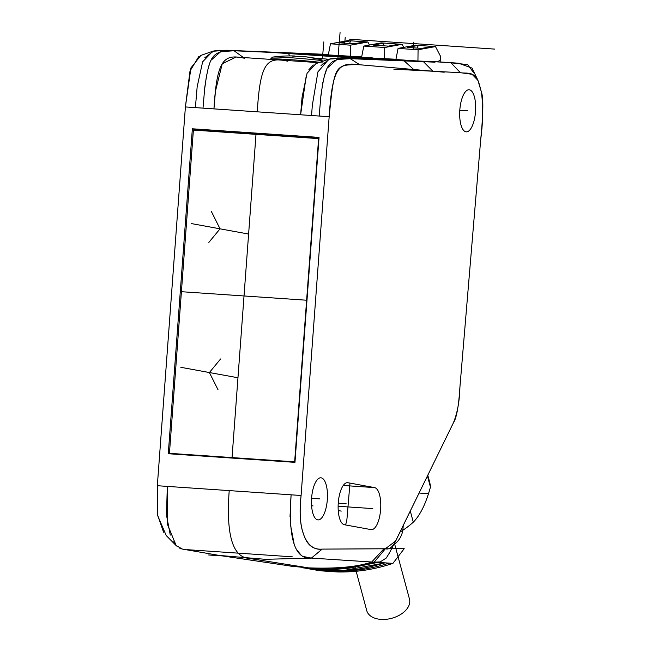 <?xml version="1.0" encoding="UTF-8"?>
<svg xmlns="http://www.w3.org/2000/svg" width="652" height="652" viewBox="0 0 652 652"><rect width="100%" height="100%" fill="white"/><g stroke="black" fill="none" stroke-linecap="round" stroke-linejoin="round"><path stroke-width="0.98" d="M395.951 59.226L322.642 55.876L260.759 51.671L328.38 54.466L226.464 50.253L212.715 51.272L200.849 55.428L190.938 67.906L185.396 106.936L157.328 485.716L157.417 515.047L166.211 535.52L176.17 545.602L182.413 549.082L219.194 555.431L265.307 559.31L311.395 558.096L371.713 562.008C357.451 566.955 336.285 568.903 308.217 567.851L313.636 568.748M290.988 566.189L308.16 567.851M389.497 552.823L386.253 558.039L380.189 561.918L374.183 562.171L371.713 562.008L383.93 548.78L322.202 549.106C312.854 549.889 306.538 544.607 303.262 533.263C300.099 524.925 299.382 512.333 301.094 495.496L329.162 116.716C334.403 64.744 334.826 64.377 359.782 64.76L432.879 71.223L460.402 72.698L472.072 74.295L477.932 80.326L481.38 91.989C483.499 97.621 483.287 113.366 480.736 139.21L459.913 387.182C458.731 406.302 456.522 418.258 453.295 423.058L395.56 541.103L385.356 548.756L383.93 548.78M302.797 567.835L322.007 570.003C348.005 571.429 360.263 570.035 384.851 562.847L375.878 562.268L392.928 563.369L404.216 548.682L322.202 549.106C307.899 551.233 296.709 532.651 301.094 495.496L291.102 494.811C288.086 538.56 294.851 559.652 311.395 558.096L371.721 562M347.883 482.716L374.541 487.598A21.092 7.897 93.9 0 1 380.589 510.027A21.092 7.897 93.9 0 1 371.347 529.644A21.092 7.897 93.9 0 1 371.012 529.603L344.354 524.73A21.092 7.897 93.9 0 1 338.315 502.301A21.092 7.897 93.9 0 1 347.549 482.676A21.092 7.897 93.9 0 1 347.883 482.716L347.214 482.676M317.695 519.856A21.092 7.897 93.9 0 0 318.029 519.897A21.092 7.897 93.9 0 0 327.271 500.28A21.092 7.897 93.9 0 0 321.224 477.843A21.092 7.897 93.9 0 0 320.89 477.802A21.092 7.897 93.9 0 0 311.656 497.427A21.092 7.897 93.9 0 0 317.695 519.856M475.479 112.242A21.092 7.897 93.9 0 0 469.098 89.764A21.092 7.897 93.9 0 0 459.864 109.381A21.092 7.897 93.9 0 0 466.237 131.859A21.092 7.897 93.9 0 0 475.479 112.242M444.224 72.209L359.782 64.76C338.38 61.712 332.39 67.498 329.162 116.716L319.17 116.032L320.939 95.282C325.65 63.977 327.785 58.419 350.238 58.672L423.458 61.695L432.879 71.223M423.458 61.695L384.533 60.09L322.642 55.876M413.727 69.519L404.191 60.897L435.014 62.176L395.894 59.511L398.079 48.403L418.071 49.764L435.479 46.585L440.41 56.08L440.157 61.964L417.94 61.011L418.071 49.764M384.615 58.745L384.745 47.498L402.162 44.32L403.743 47.376M477.932 80.326L472.048 68.093L458.478 63.203L434.265 61.695M349.488 43.488L350.743 40.823L365.022 41.801L354.069 43.798L339.79 42.828L350.743 40.823L347.891 40.636L330.474 43.806L328.29 54.915L361.673 56.895M350.336 56.414L350.474 45.167L367.883 41.989L369.464 45.045M400.89 60.514L353.889 57.172L373.115 57.963L361.615 57.18L363.8 46.072L384.745 47.498M330.474 43.806L350.474 45.167M365.022 41.801L367.883 41.989M382.814 45.754L384.069 43.089L399.301 44.132L388.347 46.129L373.115 45.094L384.069 43.089L381.208 42.902L363.8 46.072M399.301 44.132L402.162 44.32M397.956 60.44L288.029 52.999L234.076 50.766L288.029 52.999L289.92 55.917L288.029 52.999L288.999 53.04M427.402 61.655L342.618 58.15L330.042 58.802L321.028 65.534M319.17 116.032L311.55 115.518L312.324 105.355L317.915 71.891L328.91 59.153L342.618 58.15L350.238 58.672L336.88 59.552L327.622 67.751M168.281 453.735L192.356 128.786L319.048 137.401L294.965 462.349L168.281 453.735M290.01 516.889L291.102 494.811L167.32 486.4L291.102 494.811L167.32 486.4L167.637 524.819L176.17 545.602M212.715 51.272L202.625 61.834L197.157 86.863L195.388 107.621L185.396 106.936L190.001 71.06L198.958 56.251M400.01 532.056A72.038 45.192 -15.1 0 0 402.341 530.589A72.038 45.192 -15.1 0 0 413.295 522.17C420.271 515.153 425.984 503.458 430.442 487.085L427.443 475.944M410.287 511.029L413.295 522.17M430.442 487.085A72.038 45.192 -15.1 0 0 429.538 481.681L427.793 475.226M355.079 567.281L366.758 610.639A22.127 13.879 -15.1 0 0 381.021 619.4A22.127 13.879 -15.1 0 0 409.489 599.123L394.436 543.271M306.334 75.192L300.605 114.776L302.072 97.172L307.059 73.301L315.967 63.611L328.91 59.153M318.755 62.665L236.073 57.042L222.25 63.757L215.429 91.28L213.962 108.884L195.388 107.621L195.47 106.537M328.29 54.915L234.076 50.766C211.655 50.522 209.479 56.056 204.777 87.368L203.008 108.134M328.649 59.25L311.037 57.759A133.407 133.293 -162.5 0 1 322.137 59.968L321.998 61.557M322.137 59.968A24.694 0.97 -175.2 0 0 319.276 59.585A133.896 62.828 -84 0 1 321.444 60.538A29.267 1.149 -175.2 0 0 290.613 57.726A29.267 1.149 -175.2 0 0 272.756 57.091A29.267 1.149 -175.2 0 0 272.3 57.221L270.531 59.087A30.872 1.214 -175.2 0 0 270.515 59.12L270.49 59.389M313.954 58.02L311.061 57.563A134.01 124.165 100.4 0 0 305.079 56.716L304.362 56.642A134.01 50.139 -86.1 0 0 301.925 56.642L292.438 56.072M294.883 56.202A1.027 1.027 0 0 0 294.264 55.966A134.01 50.139 93.9 0 0 294.011 55.958A134.01 50.139 93.9 0 0 292.332 55.99L293.376 56.129A121.973 99.528 38.6 0 1 299.138 56.52L299.195 56.528M319.855 62.29A30.872 1.214 -175.2 0 0 289.847 59.617A30.872 1.214 -175.2 0 0 270.531 59.087M321.444 60.538L321.778 61.63M313.905 58.012L305.079 56.716M303.563 56.789L304.362 56.642M304.329 56.642L301.77 56.642A1.027 0.954 -93.6 0 0 301.68 56.651M272.756 57.091A134.108 134.108 0 0 1 294.011 55.958L294.264 55.966A1.027 0.954 92.2 0 1 294.834 56.202M198.681 130.449L192.356 128.786M198.697 130.213L318.975 138.387M294.981 462.113L169.439 453.327L193.391 130.09L318.958 138.64M318.6 138.599L294.647 461.836L169.439 453.327M437.516 61.834L440.361 60M417.084 48.085L418.348 45.42L432.626 46.398L421.673 48.395L407.386 47.425L418.348 45.42L415.487 45.232L398.079 48.403M432.626 46.398L435.479 46.585M338.241 510.54L341.265 511.095M235.144 457.794L235.103 458.283M353.889 57.172L353.368 58.599L353.889 57.172L288.029 52.999M287.785 61.223C267.124 56.512 260.189 62.535 257.279 111.826M244.459 58.272C223.807 53.562 216.863 59.593 213.962 108.884L311.55 115.518M323.05 62.959L320.955 62.877M313.237 64.947L308.738 69.911M318.852 54.279L289.692 53.073M243.449 57.547L234.076 50.766L220.686 51.663L211.419 59.927M209.194 65.021L208.249 67.971M206.611 74.874L204.443 90.546M396.571 60.383L342.618 58.15M226.464 50.253L213.823 50.921L204.793 57.743M404.191 60.897L350.238 58.672L359.782 64.76M326.253 70.587L324.28 76.325M322.846 82.388L320.605 98.428M350.352 56.414L361.615 57.18M384.623 58.745L395.894 59.511M329.162 116.716L185.396 106.936M311.583 498.315L319.464 498.853M333.816 571.282A191.28 177.23 100.4 0 0 389.081 563.124L392.928 563.369A184.777 171.199 100.4 0 1 337.622 571.975L322.39 570.068L317.817 570.109L322.39 570.94A184.777 171.199 100.4 0 1 306.041 568.169M229.211 490.606C225.951 534.64 232.585 557.248 249.121 558.414L308.681 567.884M314.508 568.813L322.39 570.068M163.579 532.228L157.238 513.931L157.328 485.716L167.32 486.4L166.472 515.015L170.286 535.088M173.367 541.885L177.262 546.604M179.52 548.087L182.055 549M290.262 523.67L294.036 543.426M297.206 550.41L300.996 554.991M303.31 556.515L311.395 558.096L322.202 549.106M167.32 486.4L157.328 485.716L167.32 486.4M337.622 571.975L322.39 570.94M318.583 570.247A191.28 177.23 100.4 0 1 304.598 568.022M389.081 563.124L384.851 562.847M292.267 556.824L187.531 549.701M301.9 567.737L343.726 570.5L385.234 562.872M403.262 525.406L402.985 528.691A20.579 19.071 100.4 0 1 393.645 544.803M338.119 506.245L372.781 508.601M313.082 505.944L311.583 505.667L313.082 505.944M338.249 503.189L346.122 503.727M256 134.345L232.047 457.582M306.619 300.222L181.419 291.705M323.816 41.899L322.406 58.721M349.708 39.242L494.762 49.104M222.927 555.952L208.664 554.982M342.544 560.125L374.175 562.171L342.544 560.125M473.466 72.445L467.663 64.646M467.248 64.54L450.997 62.836L460.402 72.698L393.824 69.169M353.539 548.919L385.356 548.756C389.594 550.027 393.506 546.449 397.092 538.03L453.295 423.058C457.354 413.254 459.562 401.298 459.913 387.182L480.736 139.21C483.059 121.842 483.271 106.097 481.38 91.989L479.31 84.328C475.178 70.481 467.077 73.839 460.402 72.698M428.266 493.67L419.081 493.042M345.462 524.933A20.579 19.071 -79.6 0 0 347.003 518.47L349.969 483.099M467.671 110.816L459.79 110.278L467.671 110.816M340.067 32.6L337.932 58.004L340.067 32.6M345.21 37.474L344.598 44.768L345.21 37.474M413.759 42.136L413.148 49.43L413.759 42.136M237.956 377.761L180.832 367.312L237.956 377.761M248.608 234.052L191.484 223.603L248.608 234.052M220.58 358.975L209.398 372.536L217.996 389.717L209.398 372.536L220.58 358.975M208.86 242.389L220.042 228.828L211.444 211.647L220.042 228.828L208.86 242.389M290.662 566.132L290.254 566.066M288.803 565.806L288.094 565.675M311.411 568.462C332.243 570.255 353.164 568.161 374.183 562.171L385.356 548.756M343.254 485.463L374.541 487.598M290.759 566.083L219.211 555.431M458.478 63.203L440.157 61.956M380.189 561.918L350.589 567.925C343.604 569.066 327.826 569.962 313.253 568.723M389.228 553.328L395.56 541.103M399.978 532.13L402.341 530.589M301.77 56.642L299.162 56.52"/></g></svg>
